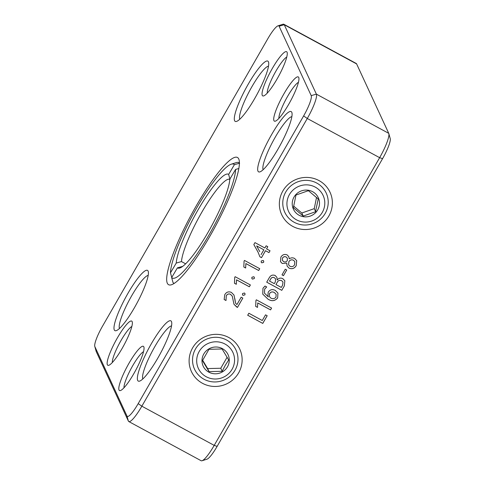 <?xml version="1.0" encoding="UTF-8"?>
<svg xmlns="http://www.w3.org/2000/svg" width="485" height="485" viewBox="0 0 485 485"><rect width="100%" height="100%" fill="white"/><g stroke="black" fill="none" stroke-linecap="round" stroke-linejoin="round"><path stroke-width="0.73" d="M285.768 191.993A22.837 22.231 -24.8 0 1 306.593 180.353A22.837 22.231 -24.8 0 1 326.223 193.097A22.837 22.231 -24.8 0 1 314.832 222.857A22.837 22.231 -24.8 0 1 284.774 212.272A22.837 22.231 -24.8 0 1 285.768 191.993M289.418 194.564A19.03 18.527 -24.8 0 1 322.228 193.77A19.03 18.527 -24.8 0 1 305.944 222.081A19.03 18.527 -24.8 0 1 289.418 194.564M317.705 209.884A13.701 13.337 -24.8 0 1 294.08 210.46A13.701 13.337 -24.8 0 1 305.805 190.071A13.701 13.337 -24.8 0 1 317.705 209.884M316.105 208.768L318.251 199.002L308.405 190.678L295.971 195.043L293.383 207.738L303.228 216.061L315.662 211.696L316.105 208.768M293.625 206.083L301.815 213.012L303.228 216.061M315.662 211.696L314.25 208.641L316.535 197.437M301.815 213.012L314.25 208.641M195.528 348.927A22.837 22.231 -24.8 0 1 226.537 339.997A22.837 22.231 -24.8 0 1 235.983 350.024A22.837 22.231 -24.8 0 1 224.597 379.791A22.837 22.231 -24.8 0 1 194.533 369.2A22.837 22.231 -24.8 0 1 195.528 348.927M225.028 344.053A19.03 18.527 -24.8 0 1 225.167 376.287A19.03 18.527 -24.8 0 1 196.686 360.864A19.03 18.527 -24.8 0 1 225.028 344.053M227.465 366.818A13.701 13.337 -24.8 0 1 203.845 367.387A13.701 13.337 -24.8 0 1 215.564 347.005A13.701 13.337 -24.8 0 1 227.465 366.818M225.282 365.29L228.702 359.979L222.088 348.976L208.968 349.291L202.457 360.616L209.065 371.625L222.191 371.304L225.282 365.29M222.191 371.304L220.778 368.254L227.101 357.257M209.065 371.625L207.653 368.57L220.778 368.254M202.639 360.222L207.653 368.57M388.831 133.605L390.225 138.607A19.03 3.516 118.4 0 1 382.562 158.674L217.128 446.376A19.03 3.516 118.4 0 1 206.98 459.18L202.033 460.75A22.837 4.22 118.4 0 1 201.142 460.732L128.786 421.544A22.837 4.22 118.4 0 1 128.379 421.077L96.266 351.667A22.837 4.22 118.4 0 1 96.169 351.395L94.775 346.393A19.03 3.516 118.4 0 1 102.438 326.326L267.872 38.624A19.03 3.516 118.4 0 1 278.02 25.82A19.03 3.516 118.4 0 1 279.099 26.22L284.265 24.735L356.62 63.923L388.734 133.333A22.837 4.22 118.4 0 1 388.831 133.605A22.837 4.22 118.4 0 1 379.64 157.68L214.2 445.382A22.837 4.22 118.4 0 1 202.033 460.75M278.02 25.82L282.967 24.25A22.837 4.22 118.4 0 1 283.858 24.268L356.214 63.456A22.837 4.22 118.4 0 1 356.62 63.923M267.229 93.126A21.31 3.935 118.4 0 1 275.898 71.168A21.31 3.935 118.4 0 1 286.774 57.036M112.32 362.519A21.31 3.935 118.4 0 1 120.983 340.567A21.31 3.935 118.4 0 1 131.865 326.435M123.996 387.757A21.31 3.935 118.4 0 1 132.66 365.805A21.31 3.935 118.4 0 1 143.542 351.673M278.905 118.364A21.31 3.935 118.4 0 1 287.575 96.412A21.31 3.935 118.4 0 1 298.451 82.28M239.778 119.225A30.446 5.626 118.4 0 1 239.766 119.201A30.446 5.626 118.4 0 1 251.885 86.736A30.446 5.626 118.4 0 1 268.52 66.154M119.455 328.466A30.446 5.626 118.4 0 1 119.449 328.442A30.446 5.626 118.4 0 1 131.568 295.977A30.446 5.626 118.4 0 1 148.204 275.395M142.814 378.943A30.446 5.626 118.4 0 1 154.921 346.454A30.446 5.626 118.4 0 1 171.557 325.878M263.131 169.702A30.446 5.626 118.4 0 1 275.237 137.213A30.446 5.626 118.4 0 1 291.873 116.636M388.734 133.333L316.378 94.138A22.837 4.22 118.4 0 1 307.284 118.492L379.64 157.68L382.562 158.674M217.128 446.376L214.2 445.382L141.85 406.194L138.195 403.623L303.634 115.921A19.03 3.516 118.4 0 0 311.206 95.63L316.378 94.138L284.265 24.735A22.837 4.22 118.4 0 0 283.858 24.268M303.634 115.921L307.284 118.492L141.85 406.194A22.837 4.22 118.4 0 1 128.786 421.544M226.295 295.82C227.295 294.074 228.69 293.57 230.484 294.304L232.266 296.165L233.976 304.295L237.462 307.429L242.815 298.111L241.166 297.214L236.935 304.568L235.589 303.234L234.006 295.068L231.387 292.4C228.562 291.242 226.349 292.025 224.749 294.741L224.161 299.506L226.004 300.506L226.283 295.789L226.004 300.506M236.528 279.845L249.332 286.781L250.381 284.956L235.128 276.686L234.716 277.402L234.467 283.282L236.304 284.277L236.516 279.815L236.304 284.277M245.883 263.579L258.687 270.515L259.736 268.69L244.476 260.427L244.07 261.136L243.822 267.017L245.659 268.017L245.865 263.549L245.659 268.017M283.476 275.674L286.732 270.012L285.259 269.211L282.003 274.88L283.476 275.674L282.015 274.862M264.658 289.115L266.683 286.95L265.028 286.053L262.979 288.254L262.743 294.122L268.005 299.166C271.721 301.5 274.934 301.094 277.65 297.96L277.941 293.073L275.334 290.436C272.418 288.963 270.03 289.557 268.175 292.219L267.926 296.068L268.326 296.862L264.495 293.195L264.64 289.084L264.489 293.183M262.773 323.416L267.187 315.741L265.531 314.844L262.276 320.512L248.853 313.243L247.696 315.25L262.773 323.416L247.708 315.232M286.744 263.112L287.114 266.077L289.018 268.132C292.043 269.345 294.443 268.532 296.208 265.683L296.711 260.669L294.589 258.444C292.734 257.529 290.945 257.656 289.212 258.82L288.775 256.656L287.168 254.91C284.513 253.904 282.415 254.649 280.876 257.141L280.494 261.657L282.228 263.5L286.744 263.112L282.228 263.5M238.644 372.874A26.639 25.935 155.2 0 0 215.51 334.347A26.639 25.935 155.2 0 0 192.715 373.99A26.639 25.935 155.2 0 0 238.644 372.874M328.885 215.94A26.639 25.935 155.2 0 0 305.75 177.419A26.639 25.935 155.2 0 0 282.955 217.056A26.639 25.935 155.2 0 0 328.885 215.94M257.741 302.961L270.545 309.897L271.6 308.066L256.341 299.803L255.934 300.512L255.686 306.399L257.523 307.393L257.729 302.925L257.523 307.393M264.889 247.993L254.958 242.615L253.837 244.567L257.99 252.067L259.93 256.814L261.5 257.662L265.489 250.715L268.981 252.606L270.036 250.781L266.544 248.89L267.805 246.695L266.15 245.798L264.889 247.993M266.72 282.179L281.791 290.339L284.349 285.889L284.834 280.736L282.797 278.663C280.609 277.638 278.748 278.087 277.214 280.009L276.917 277.347L275.122 275.462C272.558 274.552 270.588 275.347 269.205 277.85L266.72 282.179M261.257 261.015L261.191 262.233L261.779 262.846L263.64 262.318L263.713 261.063L263.143 260.469L261.257 261.015M251.903 277.274L251.836 278.499L252.424 279.111L254.292 278.578L254.358 277.329L253.794 276.735L251.903 277.274M242.555 293.54L242.482 294.759L243.076 295.371L244.937 294.844L245.004 293.595L244.44 292.995L242.555 293.54M277.056 79.013A25.117 4.638 118.4 0 1 263.67 95.915A25.117 4.638 118.4 0 1 270.569 71.598A25.117 4.638 118.4 0 1 287.168 52.532A25.117 4.638 118.4 0 1 277.056 79.013M122.147 348.406A25.117 4.638 118.4 0 1 108.755 365.308A25.117 4.638 118.4 0 1 115.66 340.991A25.117 4.638 118.4 0 1 132.259 321.925A25.117 4.638 118.4 0 1 122.147 348.406M133.824 373.65A25.117 4.638 118.4 0 1 120.438 390.552A25.117 4.638 118.4 0 1 127.337 366.23A25.117 4.638 118.4 0 1 143.936 347.163A25.117 4.638 118.4 0 1 133.824 373.65M273.922 120.626A25.117 4.638 118.4 0 1 284.24 93.278A25.117 4.638 118.4 0 1 298.845 77.77A25.117 4.638 118.4 0 1 290.406 101.256A25.117 4.638 118.4 0 1 275.347 121.153A25.117 4.638 118.4 0 1 273.922 120.626M234.594 120.686A34.253 6.329 118.4 0 1 248.672 83.402A34.253 6.329 118.4 0 1 268.587 62.25A34.253 6.329 118.4 0 1 257.08 94.278A34.253 6.329 118.4 0 1 236.541 121.414A34.253 6.329 118.4 0 1 234.594 120.686M114.278 329.927A34.253 6.329 118.4 0 1 128.355 292.643A34.253 6.329 118.4 0 1 148.264 271.491A34.253 6.329 118.4 0 1 136.764 303.519A34.253 6.329 118.4 0 1 116.224 330.655A34.253 6.329 118.4 0 1 114.278 329.927M157.837 358.082A34.253 6.329 118.4 0 1 139.577 381.131A34.253 6.329 118.4 0 1 148.986 347.969A34.253 6.329 118.4 0 1 171.617 321.967A34.253 6.329 118.4 0 1 157.837 358.082M278.154 148.84A34.253 6.329 118.4 0 1 259.893 171.89A34.253 6.329 118.4 0 1 269.302 138.728A34.253 6.329 118.4 0 1 291.94 112.726A34.253 6.329 118.4 0 1 278.154 148.84M311.206 95.63L279.099 26.22M96.266 351.667L94.86 346.617A19.03 3.516 118.4 0 1 94.775 346.393M94.86 346.617L126.973 416.027L128.379 421.077M138.195 403.623A19.03 3.516 118.4 0 1 126.973 416.027M232.254 296.135L230.484 294.304M230.472 294.274C228.677 293.54 227.283 294.043 226.283 295.789M225.992 300.476L224.149 299.481M234.831 298.657L235.589 303.234M242.791 298.099L237.462 307.429M237.444 307.399L236.71 307.023M236.698 306.993L233.964 304.259M250.357 284.938L249.332 286.781M249.32 286.75L236.516 279.815M236.292 284.246L234.473 283.264M259.711 268.678L258.687 270.515M258.669 270.484L245.865 263.549M245.646 267.981L243.828 266.999M286.708 269.993L283.458 275.644M266.671 286.92L264.64 289.084M267.92 296.056L268.35 296.814M277.935 293.061L277.65 297.96M277.638 297.929C274.922 301.064 271.709 301.464 267.987 299.136L268.005 299.166M267.987 299.136L262.731 294.104M267.162 315.729L262.755 323.386M296.208 265.683L296.196 265.653C294.413 268.502 292.018 269.32 288.999 268.102L289.018 268.132M282.215 263.464L280.475 261.621M296.693 260.633L296.196 265.653M271.576 308.054L270.545 309.897M270.533 309.86L257.729 302.925M257.505 307.363L255.686 306.375M267.775 246.683L266.544 248.89M270.012 250.769L268.981 252.606M268.969 252.576L265.489 250.715M265.477 250.684L261.5 257.662M261.482 257.626L259.918 256.783M257.99 252.067L253.843 244.561M284.349 285.889L281.791 290.339M281.779 290.309L266.726 282.161M276.911 277.329L277.177 279.984M284.828 280.724L284.337 285.859M263.64 262.318L261.779 262.846M261.761 262.815L261.179 262.215M263.701 261.051L263.628 262.282M254.292 278.578L252.424 279.111M252.412 279.075L251.83 278.481M254.352 277.311L254.273 278.548M244.937 294.844L243.076 295.371M243.058 295.341L242.476 294.747M244.998 293.577L244.925 294.813M167.313 283.24A72.307 13.356 118.4 0 1 197.031 204.524A72.307 13.356 118.4 0 1 239.069 159.868A72.307 13.356 118.4 0 1 214.782 227.483A72.307 13.356 118.4 0 1 171.417 284.768A72.307 13.356 118.4 0 1 167.313 283.24M269.545 293.613C270.812 291.825 272.424 291.473 274.383 292.558L276.117 294.268L274.364 292.528C272.406 291.443 270.794 291.794 269.527 293.583L269.363 296.541L269.527 293.583M288.611 264.852L288.842 261.676C289.981 259.911 291.509 259.42 293.425 260.19L294.813 261.609L294.553 264.792C293.419 266.611 291.891 267.102 289.969 266.253L288.611 264.852L288.842 261.676M282.391 260.366L282.506 258.014C283.47 256.656 284.701 256.322 286.211 257.001L287.369 258.22L287.302 260.633C286.332 261.955 285.095 262.276 283.598 261.603L282.391 260.366L282.506 258.014M263.822 249.787L256.662 245.913L263.822 249.787M259.76 251.636L256.674 245.944M269.527 281.064L270.581 279.172C271.418 277.505 272.655 276.99 274.298 277.632L275.625 278.966L275.28 281.961L274.31 283.652L269.527 281.064L270.581 279.172M281.621 280.639L282.991 282.021L282.579 285.198L281.294 287.435L275.959 284.549L277.056 282.585C278.081 280.518 279.602 279.869 281.621 280.639L282.985 282.003M276.129 294.298L275.989 297.081C274.571 298.815 272.837 299.136 270.788 298.045L269.363 296.541M288.854 261.706C290 259.942 291.527 259.445 293.437 260.221M282.525 258.044C283.483 256.692 284.713 256.353 286.229 257.032M263.834 249.817L261.063 254.643M274.298 277.632L275.619 278.948M270.594 279.208C271.43 277.535 272.673 277.02 274.31 277.662M275.959 284.549L277.056 282.585M277.074 282.616C278.093 280.548 279.615 279.9 281.633 280.669M174.236 283.355A68.506 12.652 118.4 0 1 173.697 283.143A68.506 12.652 118.4 0 1 173.03 282.609L171.66 277.584L177.431 267.829L182.687 266.362A49.476 9.142 118.4 0 1 182.645 266.344M171.854 277.844L170.477 272.819A64.699 11.955 118.4 0 1 194.903 211.114A64.699 11.955 118.4 0 1 231.321 164.179L236.274 162.608A68.506 12.652 118.4 0 1 238.947 162.669A68.506 12.652 118.4 0 1 239.42 163.002M185.616 263.822L181.469 261.579L176.249 263.058A53.283 9.845 118.4 0 1 199.59 207.222A53.283 9.845 118.4 0 1 228.641 174.424L234.407 164.664L239.614 163.202M228.641 174.424L229.999 179.468M231.321 164.179A64.699 11.955 118.4 0 1 234.407 164.664M170.477 272.819L176.249 263.058M238.862 168.507L235.589 169.429L229.817 179.189A53.283 9.845 118.4 0 1 209.332 230.078A53.283 9.845 118.4 0 1 179.735 268.023A53.283 9.845 118.4 0 1 177.431 267.829M229.811 179.365A49.476 9.142 -61.6 0 0 202.833 210.49A49.476 9.142 -61.6 0 0 181.469 261.579M235.589 169.429A64.699 11.955 118.4 0 1 207.21 238.008A64.699 11.955 118.4 0 1 171.66 277.584"/></g></svg>
